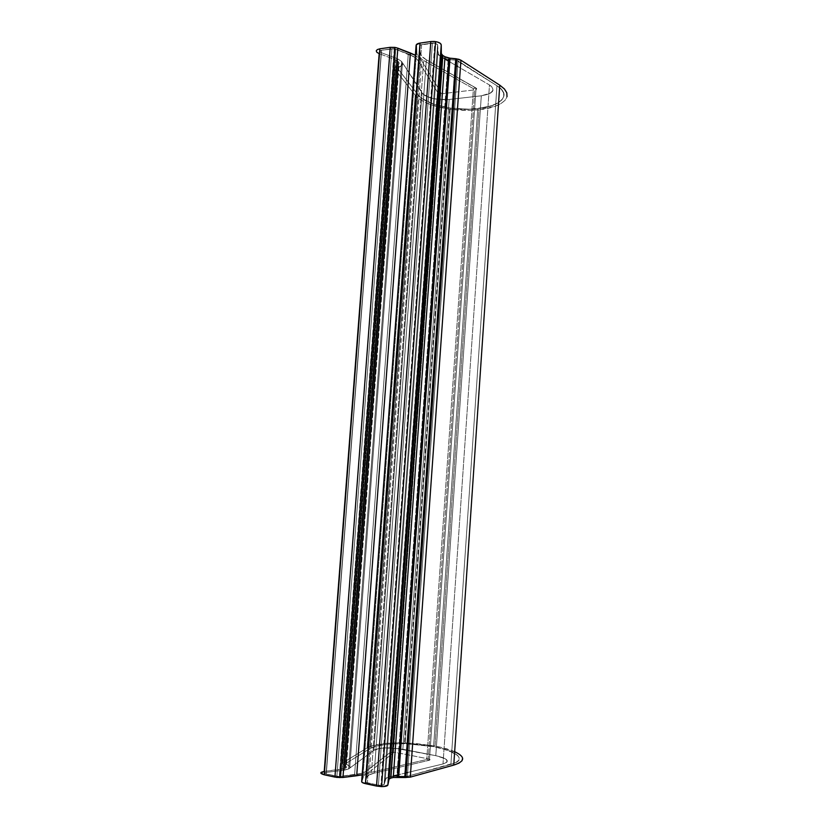 <?xml version="1.0" encoding="UTF-8"?>
<svg xmlns="http://www.w3.org/2000/svg" width="828" height="828" viewBox="0 0 828 828"><rect width="100%" height="100%" fill="white"/><g stroke="black" fill="none" stroke-linecap="round" stroke-linejoin="round"><path stroke-width="0.62" stroke-dasharray="4.14 3.1" d="M454.655 751.679C449.614 749.464 443.073 747.58 435.021 746.049L478.977 109.751C503.921 107.412 515.906 95.189 499.77 85.17M340.318 770.682L326.232 772.379L381.232 52.65L326.232 772.379L340.318 770.682L326.232 772.379C323.965 772.824 323.986 773.383 326.273 774.056L339.304 776.592L354.591 774.811C360.149 774.097 363.947 772.959 365.986 771.417L390.123 752.466L437.712 92.581L442.266 93.678L394.977 752.29L428.273 758.862L474.744 89.859C476.742 89.496 477.187 88.886 476.069 88.047L473.409 88.658L423.657 60.506L418.513 56.501L416.525 52.154L362.964 777.088L365.603 774.397L371.472 772.327L426.741 759.504L429.421 760.239L374.204 773.135L368.998 774.987L366.69 777.378L365.448 781.787L365.883 782.367L378.406 785.244L384.057 784.747L382.091 785.472L384.057 784.747L437.629 44.712L435.911 43.315L437.629 44.712L438.395 54.876L442.245 57.505L448.176 59.399L396.891 776.105L390.474 776.654L442.245 57.505L440.072 56.232L388.053 777.244L385.32 778.858L437.795 53.427L437.629 44.712L384.057 784.747L437.629 44.712L434.803 43.056L432.413 43.025L378.406 785.244L432.413 43.025L421.659 44.546L367.363 782.874L421.659 44.546L419.682 45.788L365.448 781.787L419.682 45.788L420.065 52.361L366.69 777.378L420.065 52.361C420.303 55.041 422.404 57.515 426.368 59.802L374.204 773.135L426.368 59.802L476.069 88.047L429.421 760.239L476.069 88.047L473.409 88.658L426.741 759.504L473.409 88.658L423.657 60.506L371.472 772.327C366.493 773.497 363.658 775.091 362.964 777.088L416.525 52.154C416.815 55.155 419.196 57.939 423.657 60.506L371.472 772.327L426.741 759.504L429.421 760.239L374.204 773.135C369.785 774.19 367.28 775.598 366.69 777.378L365.448 781.787L367.363 782.874L380.901 785.513L384.057 784.747L385.32 778.858L437.795 53.427L440.072 56.232L388.053 777.244L390.474 776.654L442.245 57.505L449.718 59.585L398.537 776.167L407.376 776.333L450.898 764.368L496.966 85.739L458.05 60.868L407.376 776.333L458.05 60.868L455.483 60.123L404.613 776.519L455.483 60.123L448.869 59.502L449.718 59.585L398.537 776.167L407.376 776.333L450.898 764.368L455.814 762.536L458.619 760.363L459.229 757.972L457.677 755.467L454.096 752.973L441.748 748.46L433.593 746.628L405.099 743.637C388.353 743.327 376.73 744.921 370.209 748.429L418.243 95.034C423.77 101.295 434.452 105.642 450.308 108.085C459.706 109.389 468.834 109.575 477.715 108.654L433.593 746.628L477.715 108.654C501.002 106.46 512.025 95.034 496.966 85.739L450.898 764.368C467.644 759.969 457.48 750.955 433.593 746.628L405.554 743.647L387.835 744.124L380.435 745.117L370.209 748.429L345.742 763.551L397.937 68.796L418.243 95.034L370.209 748.429L345.742 763.551L398.289 67.699L345.524 763.923L348.867 765.828L401.29 66.033L398.289 67.699L345.969 764.337L348.867 765.828L401.29 66.033L402.501 62.845L349.726 768.125C350.658 767.39 350.368 766.625 348.867 765.828L350.213 766.997L348.598 768.964L401.59 61.438L402.501 62.845L349.726 768.125L348.598 768.964L401.59 61.438L397.771 58.891L344.282 770.206L348.598 768.964L341.343 770.557L348.598 768.964L401.59 61.438L397.771 58.891L344.282 770.206L341.343 770.557M394.138 57.525L381.232 52.65L379.762 51.264L381.584 50.239L391.934 48.769L395.732 49.183L414.611 57.215L418.347 60.879L437.712 92.581L390.123 752.466L393.372 752.911L440.858 92.498L437.712 92.581L418.347 60.879L365.986 771.417L418.347 60.879C416.712 58.281 413.348 55.993 408.266 53.996L354.591 774.811L408.266 53.996L395.732 49.183L340.888 776.519L395.732 49.183L391.934 48.769L336.882 776.333L391.934 48.769L381.584 50.239L326.273 774.056L381.584 50.239C379.317 50.808 379.193 51.615 381.232 52.65L395.07 57.877M440.858 92.498L393.372 752.911L369.485 771.903L421.721 60.765L440.858 92.498L421.721 60.765L415.366 55.29L421.721 60.765L369.485 771.903L362.167 774.822L369.485 771.903L393.372 752.911L390.123 752.466L437.712 92.581L440.858 92.498M379.866 48.811C375.332 49.97 375.105 51.574 379.183 53.644L324.224 771.458L342.254 769.295L395.701 59.854L379.183 53.644L395.701 59.854L342.254 769.295L345.141 768.477L398.258 61.551L395.701 59.854L398.258 61.551L345.141 768.477L346.28 767.639L399.179 62.959L398.258 61.551L399.179 62.959L346.28 767.639L345.721 766.107L398.382 65.081L399.179 62.959L399.355 64.098L398.382 65.081L345.721 766.107L342.833 764.606L395.391 66.757L398.382 65.081L395.391 66.757L394.708 68.962L342.399 763.043L342.833 764.606L395.391 66.757L394.418 67.782L342.399 763.043L367.052 747.963L415.19 95.168L394.708 68.962L415.19 95.168C421.162 101.875 432.64 106.533 449.625 109.141C459.685 110.528 469.466 110.735 478.977 109.751L435.021 746.049L404.519 742.851C386.583 742.509 374.101 744.206 367.052 747.963L415.19 95.168L419.154 98.863L424.94 102.248L432.257 105.166L450.08 109.203L469.6 110.341L478.977 109.751L494.978 106.336L500.888 103.624L504.976 100.395L507.005 96.752M416.08 45.581L361.67 781.487M398.537 776.167L405.937 776.529L404.613 776.519L455.483 60.123L456.725 60.33L449.718 59.585L455.483 60.123L404.613 776.519L394.107 776.157L398.537 776.167L449.718 59.585L398.537 776.167M326.232 772.379L324.514 773.135L324.99 773.631L338.9 776.581L361.619 773.424L365.986 771.417L390.123 752.466L437.712 92.581L418.347 60.879C416.712 58.281 413.348 55.993 408.266 53.996L394.263 48.8L381.584 50.239C379.317 50.808 379.193 51.615 381.232 52.65L397.771 58.891L344.282 770.206L348.598 768.964L401.59 61.438L397.771 58.891L344.282 770.206L326.232 772.379L381.232 52.65L326.232 772.379C323.965 772.824 323.986 773.383 326.273 774.056L381.584 50.239L326.273 774.056L336.882 776.333L391.934 48.769L336.882 776.333L340.888 776.519L395.732 49.183L340.888 776.519L354.591 774.811L408.266 53.996L354.591 774.811C360.149 774.097 363.947 772.959 365.986 771.417L418.347 60.879L365.986 771.417L390.123 752.466L365.986 771.417L361.619 773.424L338.9 776.581L324.99 773.631L324.514 773.135L326.232 772.379M324.224 771.458L345.141 768.477L346.611 766.894L341.943 763.799L342.399 763.043L367.052 747.963L371.627 745.976L386.014 743.368L395.122 742.84L415.221 743.42L435.021 746.049L443.777 748.005L457.046 752.838L460.917 755.509L462.614 758.2M398.641 777.15L395.722 777.15M395.691 777.15L393.279 777.482M390.837 778.082L389.595 778.537M389.564 778.558L389.046 779.148M378.406 785.244L381.625 785.503L378.406 785.244L432.413 43.025L434.182 42.984L421.659 44.546L432.413 43.025L378.406 785.244L367.363 782.874L421.659 44.546L419.682 45.788L421.659 44.546L367.363 782.874L378.406 785.244M384.057 784.747L386.127 777.947L394.107 776.157L390.474 776.654L442.245 57.505L444.864 59.016L442.245 57.505L448.176 59.399L396.891 776.105L390.474 776.654L442.245 57.505L445.567 58.84L456 60.185L405.161 776.54L456 60.185L496.966 85.739L501.302 89.258L503.59 92.912L503.776 96.514L501.903 99.898L498.114 102.931L492.629 105.456L477.715 108.654L468.969 109.213L450.742 108.147L434.11 104.369L421.918 98.491L418.243 95.034L397.937 68.796L398.289 67.699L402.76 64.563L401.59 61.438L422.052 92.974C424.319 95.944 429.214 98.025 436.749 99.225L449.149 99.474L481.306 95.8C493.271 93.699 495.993 90.086 489.472 84.963L457.656 66.457L489.472 84.963L443.001 763.965L489.472 84.963L457.656 66.457L489.472 84.963L443.001 763.965C450.391 761.325 447.989 758.562 435.787 755.674L481.306 95.8L435.787 755.674L402.843 749.257L449.149 99.474L402.843 749.257L389.936 747.891C381.967 747.767 376.626 748.564 373.904 750.271L422.052 92.974L373.904 750.271L348.598 768.964L373.904 750.271L378.313 748.678L385.569 747.912L398.692 748.584L435.787 755.674L442.845 757.599L446.841 759.918L446.934 762.184L443.001 763.965L407.645 772.503L443.001 763.965C450.391 761.325 447.989 758.562 435.787 755.674L481.306 95.8L490.766 92.984L493.136 89.921L491.635 86.547L489.472 84.963L443.001 763.965L407.645 772.503L443.001 763.965L445.443 763.168L447.399 761.087L445.298 758.727L435.787 755.674L481.306 95.8L449.149 99.474L481.306 95.8C493.271 93.699 495.993 90.086 489.472 84.963L491.635 86.547L493.136 89.921L492.422 91.535L488.272 94.216L481.306 95.8L449.149 99.474L402.843 749.257L389.936 747.891C381.967 747.767 376.626 748.564 373.904 750.271L422.052 92.974L425.923 96.079L432.64 98.449L440.9 99.65L449.149 99.474L402.843 749.257L435.787 755.674L394.294 748.119L381.667 748.17L373.904 750.271L422.052 92.974L402.501 62.845L349.726 768.125C350.658 767.39 350.368 766.625 348.867 765.828L401.29 66.033L402.501 62.845L349.726 768.125L373.904 750.271L349.726 768.125L350.213 766.997L348.867 765.828L401.29 66.033L398.289 67.699L397.937 68.796L418.243 95.034C423.77 101.295 434.452 105.642 450.308 108.085C485.187 113.84 519.166 99.267 496.966 85.739L458.05 60.868L407.376 776.333L458.05 60.868L456.932 60.392L496.966 85.739L450.898 764.368L496.966 85.739L501.302 89.258L503.59 92.912L503.776 96.514L501.903 99.898L498.114 102.931L492.629 105.456L485.725 107.392L468.969 109.213L450.742 108.147L434.11 104.369L421.918 98.491L418.243 95.034L370.209 748.429L418.243 95.034L397.937 68.796L345.742 763.551L397.792 68.207L345.969 764.337L398.289 67.699L402.76 64.563L402.501 62.845L422.052 92.974C424.319 95.944 429.214 98.025 436.749 99.225L449.149 99.474L440.9 99.65L432.64 98.449L423.574 94.589L401.59 61.438L397.771 58.891L381.232 52.65L379.762 51.264L381.584 50.239L393.869 48.748L408.266 53.996L414.611 57.215L418.347 60.879L437.712 92.581L442.266 93.678L394.977 752.29L390.123 752.466L394.977 752.29L428.273 758.862L474.744 89.859L442.266 93.678L474.744 89.859L476.649 88.586L426.368 59.802L421.814 56.232L420.065 52.361L419.682 45.788L420.065 52.361C420.303 55.041 422.404 57.515 426.368 59.802L476.069 88.047L429.421 760.239C430.684 759.814 430.301 759.348 428.273 758.862L430.105 759.576L429.421 760.239L374.204 773.135L426.368 59.802L374.204 773.135C369.785 774.19 367.28 775.598 366.69 777.378L420.065 52.361L366.69 777.378L365.448 781.787L419.682 45.788L365.448 781.787L367.363 782.874L365.448 781.787L366.69 777.378L368.998 774.987L374.204 773.135L429.421 760.239L476.069 88.047L426.368 59.802L421.814 56.232L420.065 52.361L420.189 45.022L434.803 43.056L380.901 785.513L434.803 43.056L437.629 44.712L384.057 784.747L385.32 778.858L437.795 53.427L437.629 44.712L437.795 53.427L440.072 56.232L388.053 777.244L385.32 778.858L437.795 53.427L440.072 56.232L388.053 777.244L405.078 773.124L386.127 777.947L384.057 784.747M450.008 58.188L447.255 57.691M442.825 55.507L441.728 54.607M455.348 65.122L440.072 56.232L455.348 65.122M396.964 775.091L405.078 773.124L396.964 775.091M407.376 776.333L450.898 764.368C475.541 757.993 441.924 744.072 405.099 743.637C388.353 743.327 376.73 744.921 370.209 748.429L345.742 763.551L348.867 765.828L345.742 763.551L370.209 748.429L374.453 746.566L387.835 744.124L405.554 743.647L433.593 746.628L448.693 750.603L457.677 755.467L459.229 757.972L458.619 760.363L455.814 762.536L407.376 776.333M405.099 743.637L450.308 108.085L405.099 743.637M394.263 48.8L339.304 776.592L394.263 48.8M449.625 109.141L404.519 742.851M440.165 93.636L392.793 752.062M389.936 747.891L436.749 99.225L389.936 747.891"/><path stroke-width="1.24" d="M507.005 96.752L506.839 92.881L504.407 88.958L499.77 85.17L453.754 765.103L410.295 777.13L460.927 60.216L499.77 85.17L453.754 765.103C465.264 761.346 465.564 756.875 454.655 751.679M341.343 770.557L340.318 770.682M379.866 48.811L390.247 47.331L396.084 47.631L415.366 55.29L410.398 53.002L356.692 775.753L362.167 774.822L342.968 777.471L397.844 48.169L410.398 53.002L356.692 775.753L342.968 777.471L397.844 48.169L394.904 47.403L390.247 47.331L334.926 777.088L342.968 777.471L336.872 777.409L324.297 774.801L379.866 48.811L390.247 47.331L334.926 777.088L324.297 774.801L379.866 48.811L377.299 49.597L376.243 50.881L376.926 52.35L379.183 53.644L324.224 771.458C319.691 772.338 319.722 773.455 324.297 774.801L320.788 772.948L324.224 771.458M462.614 758.2L461.993 760.787L459.012 763.126L453.754 765.103L410.295 777.13L460.927 60.216L455.793 58.716L404.768 777.513L410.295 777.13L398.661 777.161L450.008 58.188L455.793 58.716L404.768 777.513L393.279 777.482L445.019 56.78L450.008 58.188L398.641 777.15M447.255 57.691L445.019 56.78L393.279 777.482L390.857 778.072L442.845 55.517L445.019 56.78L442.845 55.517L390.857 778.072L389.046 779.158L441.334 53.634L442.825 55.507M441.728 54.607L389.046 779.158L387.866 785.047L441.241 44.919L441.334 53.634L441.241 44.919C440.993 43.377 439.109 42.28 435.6 41.617L430.808 41.545L376.543 786.051L381.553 786.6C385.299 786.579 387.4 786.062 387.866 785.047L441.241 44.919L440.33 43.398L437.826 42.135L434.358 41.462L430.808 41.545L376.543 786.051L365.469 783.661L420.024 43.087L430.808 41.545L420.024 43.087C417.436 43.511 416.122 44.35 416.08 45.581L361.67 781.487C361.557 782.325 362.819 783.05 365.469 783.661L420.024 43.087L416.308 44.753L416.525 52.154L416.08 45.581M361.67 781.487L362.964 777.088L361.67 781.487L362.529 782.657L376.543 786.051L383.944 786.517L387.866 785.047L389.046 779.158M397.637 776.126L396.891 776.105L397.637 776.126M448.176 59.399L448.869 59.502L448.176 59.399M393.279 777.482L390.837 778.082M395.07 57.877L394.138 57.525M499.77 85.17L460.927 60.216L458.702 59.254L450.008 58.188M457.656 66.457L455.348 65.122L457.656 66.457M393.393 775.95L396.964 775.091L393.393 775.95M405.078 773.124L407.645 772.503L405.078 773.124M444.864 59.016L448.062 60.889L444.864 59.016M339.801 777.616L394.904 47.403M405.865 777.554L456.839 58.85M448.973 58.053L397.564 777.109M381.553 786.6L435.6 41.617"/></g></svg>
